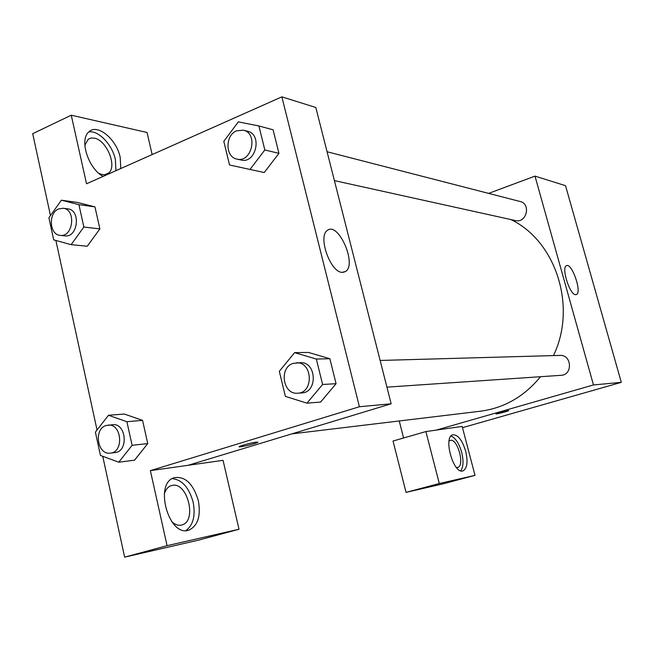 <?xml version="1.0" encoding="UTF-8"?>
<svg xmlns="http://www.w3.org/2000/svg" width="654" height="654" viewBox="0 0 654 654"><rect width="100%" height="100%" fill="white"/><g stroke="black" fill="none" stroke-linecap="round" stroke-linejoin="round"><path stroke-width="0.98" d="M488.636 193.388L534.997 176.122L565.53 185.679L621.3 382.353L462.492 427.667M508.232 410.581L508.738 410.63C508.33 411.219 494.98 414.636 495.994 413.892L508.232 410.581M462.165 426.416L425.893 431.566L439.284 483.527L475.008 475.368L462.165 426.416M534.997 176.122L593.472 384.944L621.3 382.353M593.472 384.944L436.406 430.07M495.969 413.933C495.806 414.432 508.387 411.178 508.73 410.622L508.755 410.581M465.722 451.342C468.092 462.043 467.169 468.558 462.958 470.88C453.5 474.591 442.897 436.888 452.764 434.812C457.906 434.542 462.223 440.052 465.722 451.342M460.702 470.79C463.392 467.103 463.727 460.988 461.708 452.454C459.092 443.437 455.536 437.951 451.047 435.989M449.053 441.017L450.434 440.338C457.677 438.499 465.059 465.95 457.686 467.438L456.386 467.479M475.008 475.368L443.199 483.813L406.044 492.372L439.284 483.527M425.893 431.566L393.038 441.025L406.044 492.372M575.585 294.692C569.773 294.921 561.099 267.461 566.429 265.728C571.792 262.295 582.281 292.551 576.419 294.553L575.585 294.692M403.583 437.984L399.251 420.972M386.923 387.143L561.075 375.314C572.945 375.02 571.825 354.558 559.996 355.408L380.146 360.46M334.407 180.61L515.466 220.57C526.478 223.513 531.326 203.885 520.151 201.514L327.074 151.753M291.864 433.872L480.477 411.202C504.16 408.08 524.181 396.586 540.531 376.712M553.464 355.588C577.212 306.718 555.867 240.95 510.905 219.564M152.161 154.573L147.036 132.484L71.253 115.202L86.516 183.782L281.866 96.849L315.817 107.485L391.157 403.788L188.213 465.28L223.039 460.334L239.012 529.25L167.072 545.673L150.371 470.643L188.213 465.28M239.012 529.25L198.702 540.098L124.636 557.151L102.743 456.296M71.253 115.202L32.7 133.686L50.472 215.558M55.884 240.468L97.037 430.005M164.367 493.745C165.675 489.617 167.833 486.952 170.825 485.759L172.354 485.35C187.526 481.933 197.214 520.993 182.082 524.9L181.297 525.105C178.109 525.71 174.92 524.565 171.732 521.688M185.916 530.558C193.241 525.146 195.644 515.679 193.143 502.158C189.031 487.5 182.049 479.668 172.174 478.638M198.342 500.67C201.007 515.965 197.876 525.775 188.965 530.083C169.141 537.825 153.698 483.911 173.907 477.788C185 475.85 193.143 483.486 198.342 500.67M84.84 145.262L88.265 139.204L91.029 138.043L94.274 138.133C106.594 139.997 117.434 166.329 108.67 172.991C106.071 175.174 102.76 175.264 98.746 173.245M115.938 170.694L115.39 159.576C112.325 144.763 98.55 130.154 88.862 131.904M103.119 176.392C88.584 168.945 79.142 140.12 88.609 132.141C96.996 122.911 116.567 139.016 120.205 157.41L120.769 168.544M167.072 545.673L124.636 557.151M108.474 415.265L126.892 421.707L132.116 445.325L118.75 462.206L100.446 455.446L95.394 432.122L108.474 415.265L124.325 414.039L142.564 420.359L147.747 443.584L134.536 460.212M294.627 352.645L308.435 352.441L329.878 358.727L336.074 383.694L320.632 402.063L306.947 403.158L285.381 396.365L279.323 371.292L294.627 352.645L316.34 359.046L322.61 384.478L306.947 403.158M258.927 125.985L273.086 129.786L278.931 153.347L264.265 172.533L229.529 164.996L223.815 141.329L238.35 121.865L258.927 125.985L264.829 149.962L249.967 169.492M61.386 200.189L77.581 202.47L94.961 206.885L99.874 228.892L87.268 246.247L71.123 244.653L53.702 239.871L48.903 217.766L61.386 200.189L78.921 204.653L83.859 227.028L71.123 244.653M281.866 96.849L359.414 406.747L150.371 470.643M342.124 272.35C330.417 272.424 317.648 236.388 327.302 230.47C338.192 221.036 357.395 264.568 345.525 271.516L342.124 272.35M359.414 406.747L391.157 403.788M256.286 442.088L257.774 442.325C255.779 443.813 236.454 448.219 239.356 446.519C243.533 444.794 249.174 443.322 256.286 442.088M239.16 446.747C238.947 447.704 256.074 443.625 257.774 442.325L257.962 442.104M236.944 159.094L241.146 160.026C255.918 164.08 262.63 134.372 247.596 131.266L243.419 130.187L236.593 130.808C224.943 135.215 225.205 157.205 236.944 159.094C251.757 163.165 258.493 133.302 243.419 130.187M273.086 129.786L278.931 153.347L264.249 172.517M264.829 149.962L278.931 153.347M297.701 393.201L301.715 392.931C317.991 392.596 316.593 361.458 300.39 362.708L293.188 363.387C278.727 367.376 282.855 394.959 297.701 393.201C314.026 392.874 312.637 361.564 296.376 362.823M316.34 359.046L329.878 358.727L336.074 383.694L320.615 402.038M322.61 384.478L336.074 383.694M60.193 235.366L64.918 235.865C77.957 237.942 81.047 209.942 67.877 208.879L63.168 208.258L58.713 208.92C48.094 212.885 49.312 234.876 60.193 235.366C73.264 237.451 76.371 209.313 63.168 208.258M78.921 204.653L94.961 206.885L99.874 228.892L87.252 246.231M83.859 227.028L99.874 228.892M110.33 453.14L114.949 452.593C128.813 451.677 126.353 422.795 112.602 424.732L106.013 425.55C93.375 428.999 97.454 455.339 110.33 453.14C124.235 452.216 121.775 423.187 107.984 425.141M118.75 462.206L134.52 460.187L147.747 443.584L142.564 420.359L126.892 421.707M132.116 445.325L147.747 443.584M181.51 525.064L182.082 524.9M188.965 530.083L188.327 530.263M104.942 174.651L108.67 172.991M345.525 271.516L343.219 272.35"/></g></svg>
